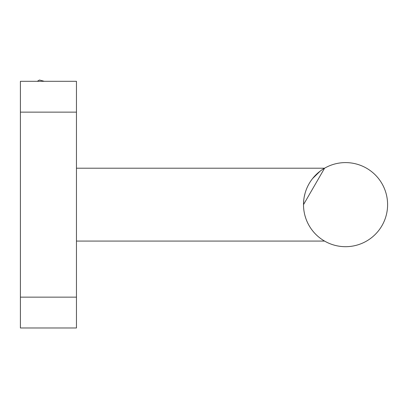 <?xml version="1.0" encoding="UTF-8"?>
<svg xmlns="http://www.w3.org/2000/svg" width="408" height="408" viewBox="0 0 408 408"><rect width="100%" height="100%" fill="white"/><g stroke="black" fill="none" stroke-linecap="round" stroke-linejoin="round"><path stroke-width="0.61" d="M323.253 240.292L324.579 241.082A42.044 42.044 0 0 0 345.556 246.692M387.6 204.643A42.044 42.044 0 0 0 345.556 162.598A42.044 42.044 0 0 1 387.6 204.643A42.044 42.044 0 0 0 345.556 162.598M329.501 165.786A42.044 42.044 0 0 0 323.253 168.999L324.579 168.203L323.253 168.999A42.044 42.044 0 0 1 384.413 188.588A42.044 42.044 0 0 1 361.61 243.505A42.044 42.044 0 0 1 306.694 220.697A42.044 42.044 0 0 1 329.501 165.786A42.044 42.044 0 0 0 303.506 204.643L324.579 168.203L76.459 168.203M305.051 193.367L304.205 197.008M39.749 80.09L44.309 81.309M320.163 171.131L312.584 178.556M303.787 199.833L303.506 204.643C306.321 223.451 306.321 223.451 303.506 204.643A42.044 42.044 0 0 0 361.61 243.505A42.044 42.044 0 0 1 324.579 241.082L76.459 241.082M304.97 215.633L305.816 218.392M303.506 204.643L303.639 201.317L303.506 204.643M304.847 194.111L304.261 196.738M76.459 327.981L20.4 327.981L20.4 297.146L76.459 297.146L76.459 327.981M76.459 112.144L20.4 112.144L20.4 81.309L76.459 81.309L76.459 297.146M20.4 112.144L20.4 297.146M39.5 80.019L37.266 81.309"/></g></svg>
